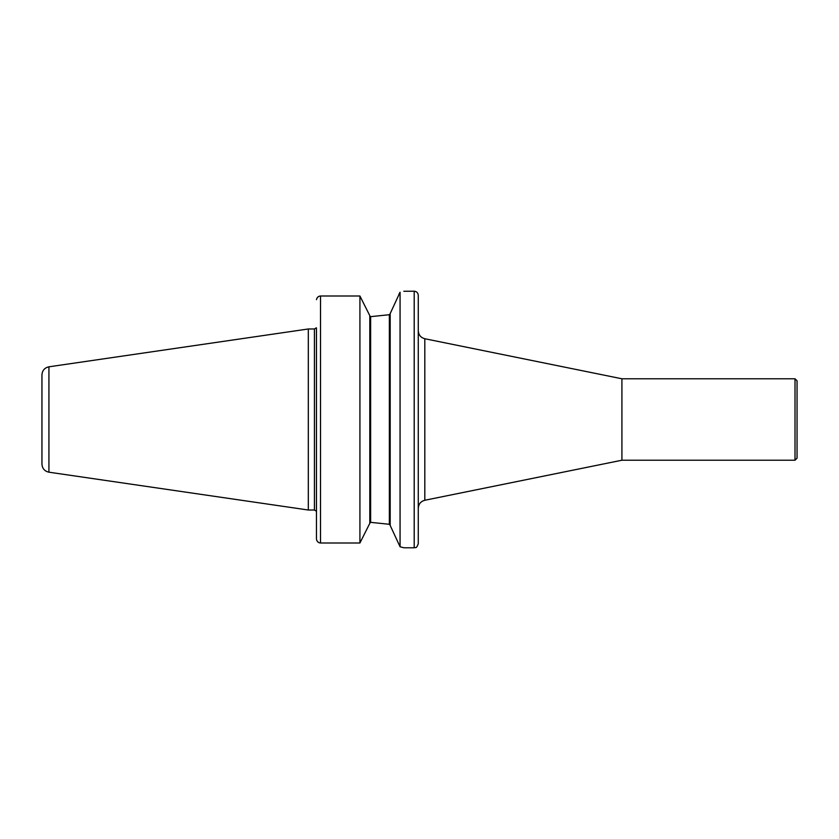 <?xml version="1.0" encoding="UTF-8"?>
<svg xmlns="http://www.w3.org/2000/svg" width="839" height="839" viewBox="0 0 839 839"><rect width="100%" height="100%" fill="white"/><g stroke="black" fill="none" stroke-linecap="round" stroke-linejoin="round"><path stroke-width="1.26" d="M424.807 338.736L621.919 378.777L621.919 460.223L424.807 500.264L424.807 338.736C420.738 337.614 418.567 334.95 418.273 330.755M403.821 291.259L414.204 291.206C416.679 291.448 418.032 292.801 418.273 295.276L418.273 543.724C416.343 549.293 415.41 547.007 414.204 547.794L404.02 547.794L400.067 546.776L390.177 525.424L390.177 313.576L400.067 292.224C405.342 290.881 405.342 290.881 400.067 292.224L399.028 293.975M621.919 378.777L795.015 378.777L795.015 460.223L621.919 460.223M797.05 451.277L797.05 380.812L797.05 458.188L795.015 460.223M316.702 298.81L316.492 299.68C317.037 297.342 318.39 296.115 320.529 295.999L359.921 295.999L369.81 315.674L369.81 523.326L359.921 543.001L320.529 543.001C318.39 542.885 317.037 541.658 316.492 539.32L316.723 540.253M320.508 295.999L359.921 295.999L359.921 543.001M316.46 327.86L316.46 538.743M318.537 296.555L317.373 297.583M317.016 298.107L316.743 298.694M316.754 540.316L317.016 540.893M317.373 541.417L318.537 542.445M320.508 543.001L320.529 295.999M402.196 547.311L403.318 547.605M400.067 292.224L400.067 546.776M390.177 525.287L389.359 524.291L370.628 522.34L369.81 523.19L370.628 522.34L389.359 524.291L390.177 525.287M390.177 313.776L389.359 314.709L370.628 316.66L389.359 314.709L389.359 524.291M370.628 522.34L370.628 316.66L369.821 315.957M48.924 472.189L48.924 366.811C44.603 367.776 42.286 370.46 41.95 374.865L41.95 464.135C42.286 468.54 44.603 471.224 48.924 472.189L308.312 510.018L308.312 328.982L314.426 328.982L314.426 510.018L308.312 510.018M414.204 291.206L414.204 547.794M424.807 500.264C420.738 501.386 418.567 504.05 418.273 508.245M795.015 378.777L797.05 380.812M314.426 510.018L316.24 511.14M314.426 328.982L316.24 327.86M48.924 366.811L308.312 328.982"/></g></svg>

